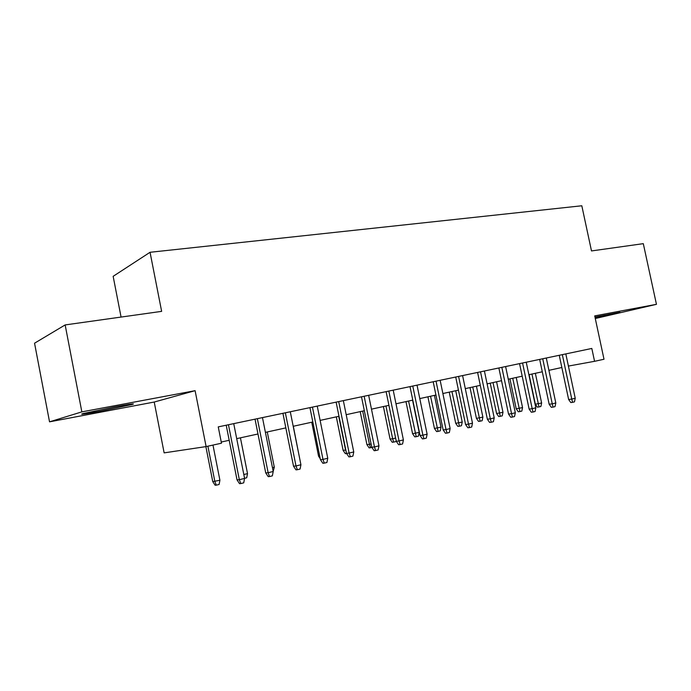 <?xml version="1.0" encoding="UTF-8"?>
<svg xmlns="http://www.w3.org/2000/svg" width="691" height="691" viewBox="0 0 691 691"><rect width="100%" height="100%" fill="white"/><g stroke="black" fill="none" stroke-linecap="round" stroke-linejoin="round"><path stroke-width="1.04" d="M100.29 411.223L132.076 404.494C136.265 403.207 130.703 403.967 115.362 406.792L83.041 413.607C78.834 414.928 84.587 414.134 100.29 411.223M595.141 317.825L619.974 312.297L594.968 317.057M154.223 402.041L195.104 390.674L81.849 411.871L65.153 324.925L34.55 343.202L49.536 421.838L154.223 402.041L164.138 452.873L206.108 446.585L221.474 443.207L218.252 426.883L591.816 348.454L594.562 361.315L604.003 359.242L594.718 315.882L656.45 304.325L595.288 318.516M121.072 317.065L113.151 276.322L150.051 252.284L581.813 205.771L591.496 250.937L643.304 243.655L656.45 304.325M81.849 411.871L49.536 421.838M195.104 390.674L206.108 446.585M65.153 324.925L161.642 311.365L150.051 252.284M568.399 366.066L594.562 361.315M221.241 442.033L229.196 440.288M236.702 438.647L257.976 433.991M265.413 432.367L285.841 427.893M293.209 426.287L312.833 421.985M320.123 420.396L338.979 416.267M346.2 414.686L364.33 410.722M371.473 409.158L388.921 405.341M395.995 403.794L412.777 400.124M419.783 398.586L435.943 395.053M442.879 393.533L458.435 390.13M465.302 388.627L480.288 385.345M487.095 383.859L501.536 380.698M508.274 379.221L522.189 376.18M528.865 374.721L542.288 371.784M548.904 370.333L561.843 367.5M559.252 355.295L568.641 399.528L571.777 399.087L562.336 354.647M575.232 398.249L574.471 401.86L572.554 402.335L571.777 399.087L575.232 398.249L565.817 353.913M572.554 402.335L570.809 402.568L568.641 399.528M541.623 403L540.898 406.463L539.015 406.921L537.408 407.146L535.335 404.218L541.623 403L535.352 373.295M539.015 406.921L531.949 374.047M535.335 404.218L529.107 374.66M539.671 359.406L549.155 404.252L552.256 403.82L542.729 358.767M555.806 402.957L555.037 406.619L553.068 407.103L552.256 403.82L555.806 402.957L546.296 358.016M553.068 407.103L551.34 407.336L549.155 404.252M519.554 363.63L529.125 409.098L532.191 408.683L522.569 362.991M535.845 407.794L535.067 411.508L533.046 412.009L532.191 408.683L535.845 407.794L526.24 362.222M533.046 412.009L531.336 412.233L529.125 409.098M498.867 367.975L508.533 414.09L511.565 413.684L501.847 367.344M515.322 412.777L514.536 416.535L512.454 417.053L511.565 413.684L515.322 412.777L505.613 366.55M512.454 417.053L510.77 417.269L508.533 414.09M477.593 372.44L487.362 419.221L490.342 418.832L480.53 371.818M494.212 417.891L493.417 421.709L491.275 422.236L490.342 418.832L494.212 417.891L484.408 371.007M491.275 422.236L489.617 422.443L487.362 419.221M522.551 407.578L521.826 411.093L519.891 411.56L518.302 411.776L516.212 408.813L522.551 407.578L516.229 377.485M519.891 411.56L512.731 378.245M516.212 408.813L509.923 378.858M502.979 412.277L502.245 415.835L500.258 416.319L498.686 416.526L496.579 413.52L502.979 412.277L496.587 381.778M500.258 416.319L493.003 382.564M496.579 413.52L490.23 383.168M482.879 417.105L482.137 420.715L480.09 421.208L478.543 421.406L476.419 418.357L482.879 417.105L476.427 386.191M480.09 421.208L472.739 386.995M476.419 418.357L470.018 387.591M462.227 422.063L461.476 425.716L459.385 426.226L457.857 426.416L455.715 423.324L462.227 422.063L455.723 390.726M459.385 426.226L451.931 391.555M455.715 423.324L449.245 392.142M455.715 377.027L465.57 424.499L468.515 424.127L458.599 376.422M472.489 423.16L471.694 427.029L469.491 427.574L468.515 424.127L472.489 423.16L462.59 375.584M469.491 427.574L467.85 427.772L465.57 424.499M441.005 427.159L440.253 430.864L438.094 431.383L436.6 431.573L434.432 428.437L441.005 427.159L434.44 395.382M438.094 431.383L430.545 396.228M434.432 428.437L427.91 396.807M433.188 381.76L443.147 429.932L446.041 429.569L436.03 381.164M450.135 428.575L449.331 432.506L447.06 433.067L446.041 429.569L450.135 428.575L440.141 380.3M447.06 433.067L445.453 433.248L443.147 429.932M410.005 386.623L420.059 435.52L422.901 435.183L412.777 386.044M427.116 434.164L426.304 438.146L423.963 438.716L422.901 435.183L427.116 434.164L417.019 385.155M423.963 438.716L422.382 438.897L420.059 435.52M386.114 391.642L396.28 441.281L399.053 440.962L388.834 391.071M403.397 439.908L402.585 443.959L400.167 444.546L399.053 440.962L403.397 439.908L393.196 390.156M400.167 444.546L398.621 444.71L396.28 441.281M361.497 396.807L371.767 447.224L374.479 446.922L364.157 396.254M378.962 445.842L378.132 449.945L375.645 450.549L374.479 446.922L378.962 445.842L368.649 395.304M375.645 450.549L374.133 450.705L371.767 447.224M336.12 402.136L346.493 453.339L349.136 453.071L338.702 401.592M353.757 451.949L352.92 456.112L350.363 456.742L349.136 453.071L353.757 451.949L343.341 400.625M350.363 456.742L348.886 456.889L346.493 453.339M419.195 432.402L418.435 436.151L416.215 436.695L414.747 436.867L412.562 433.68L419.195 432.402L412.562 400.167M416.215 436.695L408.562 401.039M412.562 433.68L405.971 401.609M396.168 440.737L395.995 441.592L392.272 442.309L390.061 439.079L392.652 438.776L385.949 405.988M393.715 442.145L392.652 438.776L395.615 438.059M390.061 439.079L383.41 406.541M371.905 447.431L369.149 447.915L366.921 444.633L369.452 444.348L362.68 411.085M370.557 447.759L369.452 444.348L371.102 443.95M366.921 444.633L360.201 411.62M346.632 453.546L345.353 453.676L343.107 450.351L345.578 450.083L338.737 416.319M346.226 452.026L345.82 450.022M343.107 450.351L336.318 416.846M320.227 458.677L318.577 456.233L311.736 422.227M318.577 456.233L319.708 456.12M309.939 407.63L320.417 459.662L322.991 459.411L312.453 407.103M327.759 458.254L326.912 462.486L324.269 463.134L322.991 459.411L327.759 458.254L317.238 406.101M324.269 463.134L322.835 463.264L320.417 459.662M300.17 460.983L293.312 426.261M282.921 413.304L293.511 466.175L295.998 465.95L285.348 412.795M300.922 464.758L300.075 469.059L297.346 469.725L295.998 465.95L300.922 464.758L290.289 411.758M297.346 469.725L295.955 469.845L293.511 466.175M272.453 467.643L274.301 467.194L267.27 431.961M274.301 467.194L273.187 471.357M255.031 419.161L265.724 472.912L268.134 472.713L257.363 418.668M273.213 471.478L272.358 475.849L269.533 476.54L268.134 472.713L273.213 471.478L262.468 417.597M269.533 476.54L268.194 476.635L265.724 472.912M243.811 474.518L247.525 473.629L240.433 437.835M247.525 473.629L246.713 477.775L244.562 478.302M226.207 425.215L237.022 479.865L239.328 479.692L228.453 424.74M244.588 478.422L243.716 482.862L240.805 483.57L239.328 479.692L244.588 478.422L233.731 423.635M240.805 483.57L239.518 483.657L237.022 479.865M219.911 480.254L219.09 484.477L216.283 485.16L215.117 485.229L212.759 481.627L219.911 480.254L212.975 445.073M216.283 485.16L214.849 481.472L207.896 446.187M212.759 481.627L205.875 446.619M132.076 404.494L131.972 403.976"/></g></svg>
